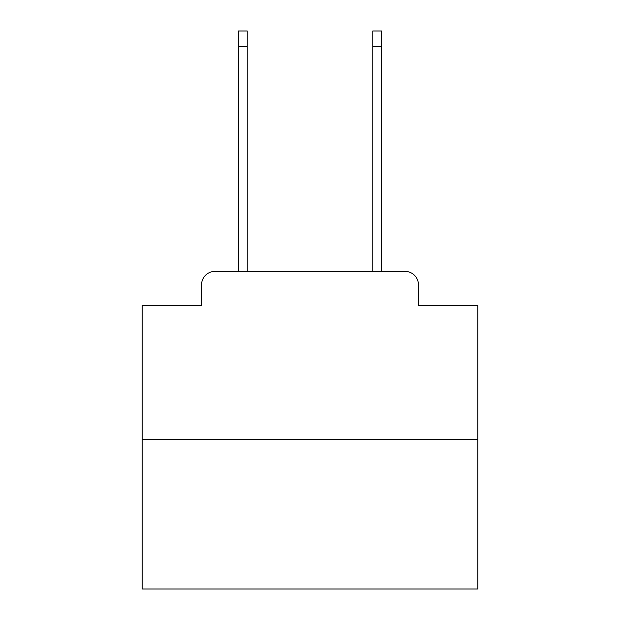 <?xml version="1.0" encoding="UTF-8"?>
<svg xmlns="http://www.w3.org/2000/svg" width="620" height="620" viewBox="0 0 620 620"><rect width="100%" height="100%" fill="white"/><g stroke="black" fill="none" stroke-linecap="round" stroke-linejoin="round"><path stroke-width="0.93" d="M201.554 284.82L201.554 305.637L201.554 284.82A13.431 13.431 0 0 1 214.985 271.389L238.491 271.389L238.491 31L247.217 31L247.217 271.389L372.783 271.389L372.783 31L381.509 31L381.509 271.389L405.015 271.389L214.985 271.389M477.873 439.262L142.127 439.262L142.127 589L477.873 589L477.873 305.637L418.446 305.637L418.446 284.82A13.431 13.431 0 0 0 405.015 271.389M142.127 439.262L142.127 305.637L201.554 305.637M418.446 305.637L418.446 284.82M238.491 46.446L247.217 46.446M381.509 46.446L372.783 46.446"/></g></svg>
